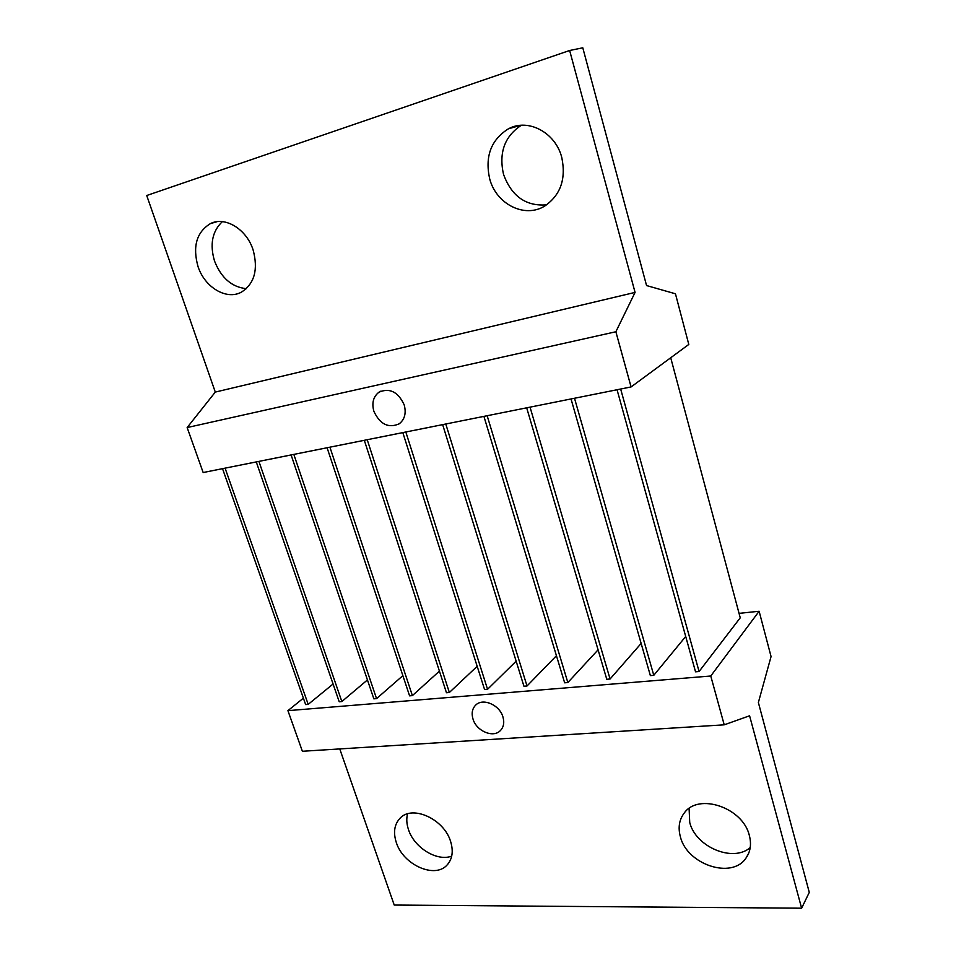 <?xml version="1.0" encoding="UTF-8"?>
<svg xmlns="http://www.w3.org/2000/svg" width="956" height="956" viewBox="0 0 956 956"><rect width="100%" height="100%" fill="white"/><g stroke="black" fill="none" stroke-linecap="round" stroke-linejoin="round"><path stroke-width="1.43" d="M502.928 716.904C504.541 722.509 503.693 727.062 500.394 730.563C493.296 738.295 476.411 731.113 473.005 719.055C471.32 713.331 472.204 708.695 475.658 705.146C482.732 697.641 499.57 704.811 502.928 716.904M689.097 808.453L689.73 822.483C695.669 846.92 732.929 862.766 750.221 847.602M749.349 835.46C751.607 844.208 750.472 851.784 745.907 858.201C731.71 879.604 687.005 864.475 680.397 836.835C677.876 827.573 679.19 819.591 684.353 812.875C698.537 792.679 742.932 807.581 749.349 835.46M451.71 856.11C437.047 861.822 414.127 847.625 408.499 829.629C406.599 823.976 406.288 818.718 407.567 813.855M396.298 842.475C403.085 864.786 434.92 879.15 447.145 864.929C452.427 858.966 453.574 851.127 450.587 841.4C443.954 818.933 412.203 804.665 400.062 818.217C394.35 824.323 393.095 832.413 396.298 842.475M404.209 404.89C406.396 413.123 404.735 419.433 399.226 423.807C388.435 428.503 379.986 424.345 373.88 411.319C371.597 402.942 373.33 396.549 379.054 392.139C389.785 387.658 398.174 391.9 404.209 404.89M546.605 204.859C525.908 206.436 511.544 196.243 503.501 174.279C498.685 152.661 504.625 136.326 521.331 125.272M561.758 157.417C566.251 178.892 560.586 195.096 544.753 206.03C524.832 218.566 496.415 204.345 489.723 179.023C484.728 156.617 490.942 139.887 508.365 128.845C527.987 117.947 555.484 132.418 561.758 157.417M222.354 221.625C212.232 231.256 209.627 244.401 214.538 261.06C221.195 277.897 231.782 287.111 246.325 288.676M198.023 266.569C204.787 287.517 226.691 300.507 241.557 292.058C254.487 283.585 258.347 269.568 253.137 250.018C246.636 229.153 225.03 216.008 210.332 223.656C196.542 232.236 192.443 246.54 198.023 266.569M516.156 661.193L487.548 689.288L484.573 689.539L402.811 432.602M556.44 655.72L527.019 685.978L523.936 686.229L442.652 424.631M477.175 666.32L449.356 692.503L446.464 692.742L364.308 440.31M439.437 671.124L412.383 695.61L409.586 695.848L327.095 447.755M402.87 675.665L376.556 698.621L373.856 698.848L291.102 454.948M367.439 679.943L341.854 701.537L339.225 701.764L256.268 461.915M598.086 649.817L567.84 682.548L564.649 682.811L483.915 416.374M641.141 643.436L610.071 678.999L606.773 679.274L526.684 407.83M685.703 636.469L653.785 675.318L650.367 675.605L571.031 398.951M670.718 357.759L740.243 617.803L699.075 671.518L695.538 671.817L617.05 389.749M759.124 611.254L710.762 676.012L724.218 724.827L749.588 715.781L801.63 908.2L809.278 892.378L758.371 702.517L771.062 656.545L759.124 611.254L739.048 613.37M303.387 698.167L287.923 710.655L710.762 676.012M333.082 684.018L308.19 704.369L305.645 704.584L222.533 468.667M339.762 748.93L394.231 905.057L801.63 908.2M688.798 344.447L631.08 386.941L615.867 331.756L635.071 292.405L569.645 50.489L582.79 47.8L646.555 285.557L675.45 293.791L688.798 344.447M615.867 331.756L187.149 427.559L203.162 472.539L631.08 386.941M187.149 427.559L215.291 392.08L146.722 195.514L569.645 50.489M215.291 392.08L635.071 292.405M487.548 689.288L405.822 432.004M527.019 685.978L445.783 424.01M449.356 692.503L367.224 439.724M412.383 695.61L329.916 447.193M376.556 698.621L293.827 454.411M341.854 701.537L258.909 461.39M308.19 704.369L225.09 468.153M567.84 682.548L487.154 415.729M610.071 678.999L530.042 407.148M653.785 675.318L574.508 398.258M699.075 671.518L620.659 389.02M287.923 710.655L302.383 751.273L724.218 724.827M745.907 858.201L748.596 853.481M447.145 864.929L448.089 863.842M210.332 223.656L216.821 221.732M508.365 128.845L520.506 125.332M379.054 392.139L381.026 391.076"/></g></svg>
